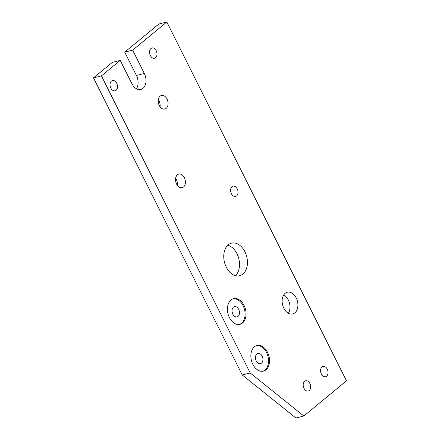 <?xml version="1.0" encoding="UTF-8"?>
<svg xmlns="http://www.w3.org/2000/svg" width="440" height="440" viewBox="0 0 440 440"><rect width="100%" height="100%" fill="white"/><g stroke="black" fill="none" stroke-linecap="round" stroke-linejoin="round"><path stroke-width="0.66" d="M230.984 299.976A13.217 9.026 75.9 0 0 228.602 315.667A13.217 9.026 75.9 0 0 239.976 324.313A13.217 9.026 75.9 0 0 242.517 323.01A13.217 9.026 75.9 0 0 244.893 307.318A13.217 9.026 75.9 0 0 233.519 298.672A13.217 9.026 75.9 0 0 230.984 299.976M239.476 324.412A13.217 9.026 75.9 0 0 241.527 323.257A13.217 9.026 75.9 0 0 244.03 307.918A13.217 9.026 75.9 0 0 233.03 298.82M254.419 346.781A13.217 9.026 75.9 0 0 252.043 362.472A13.217 9.026 75.9 0 0 263.412 371.113A13.217 9.026 75.9 0 0 265.953 369.815A13.217 9.026 75.9 0 0 268.329 354.118A13.217 9.026 75.9 0 0 256.96 345.477A13.217 9.026 75.9 0 0 254.419 346.781M262.916 371.217A13.217 9.026 75.9 0 0 264.963 370.062A13.217 9.026 75.9 0 0 267.465 354.717A13.217 9.026 75.9 0 0 256.471 345.62M232.001 186.676A5.285 3.614 75.9 0 0 231.055 192.951A5.285 3.614 75.9 0 0 235.604 196.411A5.285 3.614 75.9 0 0 236.615 195.888A5.285 3.614 75.9 0 0 237.567 189.613A5.285 3.614 75.9 0 0 233.019 186.153A5.285 3.614 75.9 0 0 232.001 186.676M294.899 312.829A11.193 7.645 -104.1 0 1 292.749 313.929A11.193 7.645 -104.1 0 1 283.118 306.614A11.193 7.645 -104.1 0 1 285.131 293.326A11.193 7.645 -104.1 0 1 287.282 292.221A11.193 7.645 -104.1 0 1 296.912 299.541A11.193 7.645 -104.1 0 1 294.899 312.829M326.618 376.173A5.285 3.614 -104.1 0 1 325.606 376.695A5.285 3.614 -104.1 0 1 321.057 373.236A5.285 3.614 -104.1 0 1 322.009 366.96A5.285 3.614 -104.1 0 1 323.02 366.438A5.285 3.614 -104.1 0 1 327.569 369.897A5.285 3.614 -104.1 0 1 326.618 376.173M309.232 390.506A5.285 3.614 -104.1 0 1 308.215 391.023A5.285 3.614 -104.1 0 1 303.666 387.569A5.285 3.614 -104.1 0 1 304.618 381.293A5.285 3.614 -104.1 0 1 305.635 380.771A5.285 3.614 -104.1 0 1 310.184 384.225A5.285 3.614 -104.1 0 1 309.232 390.506M242.919 274.06A16.786 11.468 -104.1 0 1 239.696 275.715A16.786 11.468 -104.1 0 1 225.253 264.737A16.786 11.468 -104.1 0 1 228.272 244.811A16.786 11.468 -104.1 0 1 231.495 243.155A16.786 11.468 -104.1 0 1 245.938 254.133A16.786 11.468 -104.1 0 1 242.919 274.06M183.524 186.984A6.996 4.78 -104.1 0 1 182.182 187.677A6.996 4.78 -104.1 0 1 176.16 183.101A6.996 4.78 -104.1 0 1 177.419 174.796A6.996 4.78 -104.1 0 1 178.761 174.103A6.996 4.78 -104.1 0 1 184.784 178.679A6.996 4.78 -104.1 0 1 183.524 186.984M166.194 108.372A6.996 4.78 -104.1 0 1 164.852 109.059A6.996 4.78 -104.1 0 1 158.829 104.484A6.996 4.78 -104.1 0 1 160.089 96.179A6.996 4.78 -104.1 0 1 161.43 95.486A6.996 4.78 -104.1 0 1 167.453 100.062A6.996 4.78 -104.1 0 1 166.194 108.372M116.072 90.272A5.285 3.614 -104.1 0 1 115.055 90.788A5.285 3.614 -104.1 0 1 110.506 87.335A5.285 3.614 -104.1 0 1 111.458 81.054A5.285 3.614 -104.1 0 1 112.475 80.537A5.285 3.614 -104.1 0 1 117.024 83.991A5.285 3.614 -104.1 0 1 116.072 90.272M150.953 48.505A5.285 3.614 75.9 0 0 150.007 54.78A5.285 3.614 75.9 0 0 154.555 58.24A5.285 3.614 75.9 0 0 155.568 57.717A5.285 3.614 75.9 0 0 156.519 51.442A5.285 3.614 75.9 0 0 151.971 47.982A5.285 3.614 75.9 0 0 150.953 48.505M136.466 88.759A11.193 7.645 75.9 0 0 136.406 75.471L144.331 73.475A11.193 7.645 -104.1 0 1 143.006 88.341A11.193 7.645 -104.1 0 1 140.855 89.447A11.193 7.645 -104.1 0 1 131.912 83.71L120.236 60.385L112.305 62.381L93.5 77.88L101.431 75.884L120.236 60.385M256.889 353.936A5.285 3.614 75.9 0 0 255.937 360.217A5.285 3.614 75.9 0 0 260.486 363.671A5.285 3.614 75.9 0 0 261.503 363.154A5.285 3.614 75.9 0 0 262.454 356.873A5.285 3.614 75.9 0 0 257.906 353.419A5.285 3.614 75.9 0 0 256.889 353.936M233.453 307.137A5.285 3.614 75.9 0 0 232.502 313.412A5.285 3.614 75.9 0 0 237.05 316.866A5.285 3.614 75.9 0 0 238.068 316.349A5.285 3.614 75.9 0 0 239.019 310.074A5.285 3.614 75.9 0 0 234.465 306.614A5.285 3.614 75.9 0 0 233.453 307.137M232.111 311.916A5.285 3.614 -104.1 0 1 232.463 313.313M255.552 358.721A5.285 3.614 -104.1 0 1 255.904 360.118M144.331 73.475L132.655 50.149L166.81 22L346.5 380.831L303.82 416.004L250.201 372.972L101.431 75.884M303.82 416.004L295.895 418L242.27 374.968L93.5 77.88M242.27 374.968L250.201 372.972M136.406 75.471L124.724 52.146L158.884 23.997L166.81 22M124.724 52.146L132.655 50.149M158.29 99.759A6.996 4.78 -104.1 0 1 160.061 106.788M175.621 178.376A6.996 4.78 -104.1 0 1 177.392 185.405M227.805 245.223A16.786 11.468 -104.1 0 1 238.788 258.632A16.786 11.468 -104.1 0 1 235.461 275.644M283.745 294.905A11.193 7.645 -104.1 0 1 288.36 313.247"/></g></svg>
